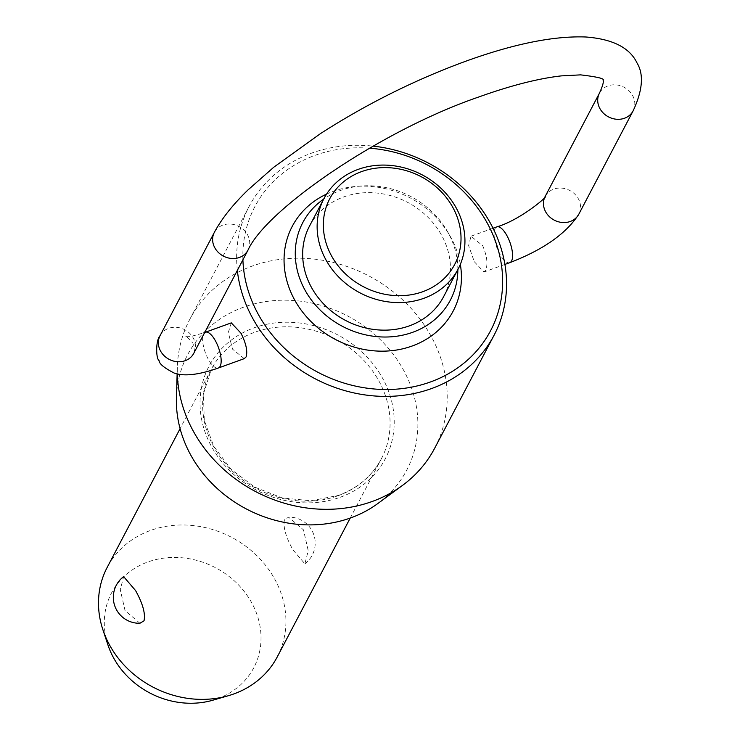 <?xml version="1.0" encoding="UTF-8"?>
<svg xmlns="http://www.w3.org/2000/svg" width="740" height="740" viewBox="0 0 740 740"><rect width="100%" height="100%" fill="white"/><g stroke="black" fill="none" stroke-linecap="round" stroke-linejoin="round"><path stroke-width="0.56" stroke-dasharray="3.7 2.78" d="M277.269 656.88A96.089 84.573 27.7 0 0 276.168 581.825A96.089 84.573 27.7 0 0 190.929 525.345A96.089 84.573 27.7 0 0 107.143 567.478M292.947 549.885L304.88 563.824L308.229 550.68L303.474 529.859L288.6 517.177L284.484 519.646C282.939 526.843 285.76 536.926 292.947 549.885M139.916 623.265L125.042 610.583L120.287 589.762L123.645 576.617M443.639 296.638A75.776 66.692 27.7 0 0 442.761 237.457A75.776 66.692 27.7 0 0 375.55 192.918A75.776 66.692 27.7 0 0 309.486 226.144M326.59 194.084A90.927 80.031 -152.3 0 1 356.06 186.434A90.927 80.031 -152.3 0 1 449.92 235.764A90.927 80.031 -152.3 0 1 452.186 239.936A90.927 80.031 -152.3 0 1 460.336 264.365M457.857 269.591A83.352 73.362 27.7 0 0 449.384 235.061A83.352 73.362 27.7 0 0 447.312 231.241A83.352 73.362 27.7 0 0 361.268 186.018A83.352 73.362 27.7 0 0 323.704 199.088M369.51 148.185A133.181 117.225 27.7 0 0 242.905 259.814M237.337 270.424A138.371 121.785 -152.3 0 1 249.103 206.469A138.371 121.785 -152.3 0 1 373.117 146.122M107.966 645.012A80.355 70.725 -152.3 0 1 153.3 560.245A80.355 70.725 -152.3 0 1 252.867 604.969A80.355 70.725 -152.3 0 1 212.944 700.179M176.416 397.63A123.811 108.974 -152.3 0 1 271.219 300.884A123.811 108.974 -152.3 0 1 405.298 373.432A123.811 108.974 -152.3 0 1 377.872 503.496M434.732 448.135A138.371 121.785 27.7 0 0 433.141 340.058A138.371 121.785 27.7 0 0 310.402 258.723A138.371 121.785 27.7 0 0 189.764 319.393A138.371 121.785 27.7 0 0 177.341 367.096A138.371 121.785 27.7 0 0 177.341 373.913M474.312 261.729L483.951 271.996L485.616 270.331C488.058 264.374 487.087 256.179 482.711 245.736L471.019 236.217L468.614 245.56L474.312 261.729M244.219 358.66L232.517 349.132L228.327 332.427L231.287 322.881M160.071 335.664A19.027 16.743 -152.3 0 1 168.665 328.329A19.027 16.743 -152.3 0 1 193.529 338.504A19.027 16.743 -152.3 0 1 193.751 353.359C194.879 353.054 194.611 349.687 192.927 343.286C188.728 338.161 186.175 335.96 185.259 336.7C187.766 336.247 186.637 338.337 205.442 332.214A19.027 7.039 -109.9 0 0 207.709 358.105A19.027 7.039 -109.9 0 0 218.374 368.002M633.098 110.908A19.027 16.743 27.7 0 0 632.885 96.052A19.027 16.743 27.7 0 0 608.012 85.877A19.027 16.743 27.7 0 0 599.418 93.212M248.002 250.12A19.027 16.743 27.7 0 0 247.789 235.265A19.027 16.743 27.7 0 0 222.916 225.09A19.027 16.743 27.7 0 0 214.322 232.425M509.795 262.654A19.027 7.039 70.1 0 1 499.121 252.756A19.027 7.039 70.1 0 1 496.855 226.875M545.167 196.452A19.027 16.743 -152.3 0 1 553.76 189.116A19.027 16.743 -152.3 0 1 578.625 199.291A19.027 16.743 -152.3 0 1 578.846 214.147M338.014 495.745A96.089 84.573 27.7 0 0 381.424 458.698A96.089 84.573 27.7 0 0 380.314 383.644A96.089 84.573 27.7 0 0 254.708 332.251A96.089 84.573 27.7 0 0 211.298 369.297A96.089 84.573 27.7 0 0 212.408 444.342A96.089 84.573 27.7 0 0 338.014 495.745M340.271 497.234A99.549 87.625 27.7 0 0 384.106 381.1A99.549 87.625 27.7 0 0 253.977 327.857A99.549 87.625 27.7 0 0 210.142 443.982A99.549 87.625 27.7 0 0 340.271 497.234M350.214 518.083L381.424 458.698C372.155 475.922 357.79 488.16 338.337 495.43L310.948 500.776L282.125 497.918L254.615 487.087L231.084 469.317L213.768 446.331L204.277 420.339L203.454 393.846L211.298 369.297L180.088 428.673M493.053 228.244L471.019 236.208M304.88 563.824A25.946 25.946 0 0 0 288.6 517.177M504.911 264.421L483.951 271.996M189.764 319.393L249.103 206.469M177.138 373.867L177.341 367.096M361.268 186.018L356.06 186.434M447.312 231.241L449.92 235.764"/><path stroke-width="1.11" d="M180.088 428.673L107.143 567.478A96.089 84.573 27.7 0 0 102.888 629.721A96.089 84.573 27.7 0 0 108.253 642.533A96.089 84.573 27.7 0 0 228.429 695.693A96.089 84.573 27.7 0 0 277.269 656.88L350.214 518.083M135.568 590.557C142.755 603.516 145.577 613.599 144.032 620.795L139.916 623.265A25.946 25.946 0 0 1 123.636 576.617L135.568 590.557M323.963 198.579L309.486 226.144A75.776 66.692 27.7 0 0 310.356 285.325A75.776 66.692 27.7 0 0 377.567 329.864A75.776 66.692 27.7 0 0 443.639 296.638L458.115 269.082A75.776 66.692 -152.3 0 1 392.052 302.308A75.776 66.692 -152.3 0 1 324.832 257.77A75.776 66.692 -152.3 0 1 323.963 198.579A75.776 66.692 -152.3 0 1 390.036 165.362A75.776 66.692 -152.3 0 1 457.246 209.901A75.776 66.692 -152.3 0 1 458.115 269.082M460.336 264.365A90.927 80.031 -152.3 0 1 399.693 349.465A90.927 80.031 -152.3 0 1 293.29 297.378A90.927 80.031 -152.3 0 1 326.59 194.084M323.704 199.088A83.352 73.362 27.7 0 0 303.733 287.712A83.352 73.362 27.7 0 0 394.975 336.45A83.352 73.362 27.7 0 0 457.857 269.591M242.905 259.814A133.181 117.225 27.7 0 0 256.373 310.726A133.181 117.225 27.7 0 0 430.467 381.96A133.181 117.225 27.7 0 0 489.103 226.588A133.181 117.225 27.7 0 0 369.51 148.185M373.117 146.122A138.371 121.785 -152.3 0 1 492.488 227.134A138.371 121.785 -152.3 0 1 494.079 335.211A138.371 121.785 -152.3 0 1 373.432 395.882A138.371 121.785 -152.3 0 1 250.694 314.537A138.371 121.785 -152.3 0 1 237.337 270.424M453.861 209.365A70.587 62.132 27.7 0 0 361.592 171.606A70.587 62.132 27.7 0 0 330.512 253.95A70.587 62.132 27.7 0 0 422.781 291.699A70.587 62.132 27.7 0 0 453.861 209.365M228.429 695.693L212.944 700.179A80.355 70.725 -152.3 0 1 112.452 655.723A80.355 70.725 -152.3 0 1 107.966 645.012L102.888 629.721M177.341 373.913A138.371 121.785 27.7 0 0 191.355 427.47A138.371 121.785 27.7 0 0 402.486 485.412L377.872 503.496A123.811 108.974 -152.3 0 1 188.95 451.65A123.811 108.974 -152.3 0 1 176.416 397.63L177.138 373.867M402.486 485.412A138.371 121.785 27.7 0 0 434.732 448.135L494.079 335.211M240.925 333.148C246.059 343.305 247.789 351.232 246.115 356.902L244.219 358.66L218.374 368.002A19.027 7.039 -109.9 0 0 216.108 342.111A19.027 7.039 -109.9 0 0 205.442 332.214L231.287 322.871L240.925 333.148M248.002 250.12L193.751 353.359A19.027 16.743 -152.3 0 1 185.157 360.695A19.027 16.743 -152.3 0 1 160.284 350.519A19.027 16.743 -152.3 0 1 160.071 335.664L214.322 232.425A19.027 16.743 27.7 0 0 214.544 247.28A19.027 16.743 27.7 0 0 239.409 257.455A19.027 16.743 27.7 0 0 248.002 250.12C265.984 209.772 380.517 130.629 478.845 96.959C510.665 85.553 538.11 78.533 561.198 75.896L580.613 74.87C597.254 76.84 604.756 78.634 603.128 80.253C603.831 81.937 602.601 86.256 599.418 93.212A19.027 16.743 27.7 0 0 599.64 108.068A19.027 16.743 27.7 0 0 624.505 118.243A19.027 16.743 27.7 0 0 633.098 110.908L578.846 214.147A19.027 16.743 -152.3 0 1 570.253 221.482A19.027 16.743 -152.3 0 1 545.38 211.307A19.027 16.743 -152.3 0 1 545.167 196.452L599.418 93.212M545.167 196.452C549.58 194.861 521.238 219.651 496.855 226.875A19.027 7.039 70.1 0 1 507.529 236.772A19.027 7.039 70.1 0 1 509.795 262.654L504.911 264.421M160.071 335.664C155.659 340.215 155.835 358.438 159.026 360.556C159.248 363.849 164.326 368.03 174.27 373.089C184.232 376.558 198.931 374.865 218.374 368.002M633.098 110.908C642.672 90.363 643.976 74.379 637.029 62.974C629.768 47.73 612.748 39.072 585.96 37C553.909 35.761 513.893 43.817 465.913 61.17C415.353 79.68 366.975 103.757 320.753 133.422L273.809 167.185L248.187 189.764C232.989 204.453 221.695 218.67 214.322 232.425M496.855 226.875L493.053 228.244M578.846 214.147C566.239 233.618 543.216 249.787 509.795 262.654M204.721 332.473L205.442 332.214"/></g></svg>
